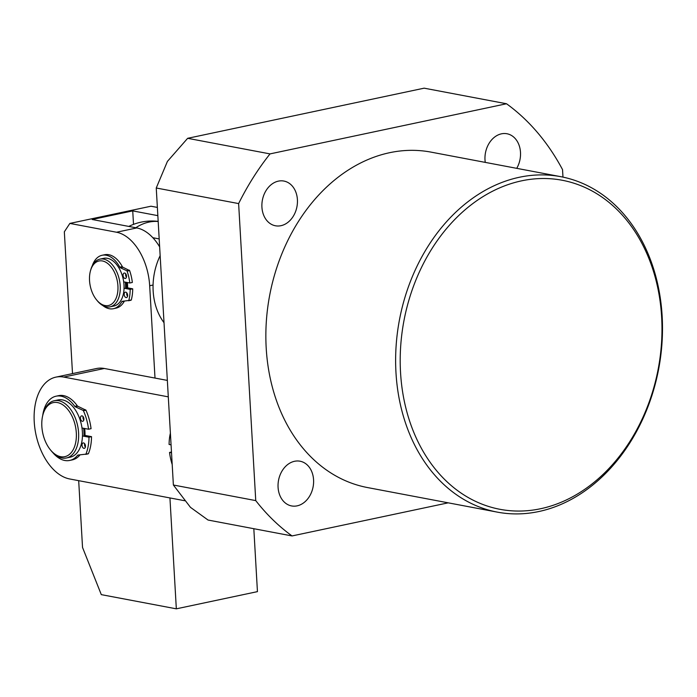 <?xml version="1.0" encoding="UTF-8"?>
<svg xmlns="http://www.w3.org/2000/svg" width="697" height="697" viewBox="0 0 697 697"><rect width="100%" height="100%" fill="white"/><g stroke="black" fill="none" stroke-linecap="round" stroke-linejoin="round"><path stroke-width="1.05" d="M661.645 317.109A167.446 129.389 100.7 0 0 521.635 180.828A167.446 129.389 100.7 0 0 400.54 372.468A167.446 129.389 100.7 0 0 540.55 508.74A167.446 129.389 100.7 0 0 661.645 317.109M395.974 372.616A170.695 131.907 -79.3 0 1 560.797 176.681A170.695 131.907 -79.3 0 1 662.15 316.185A170.695 131.907 -79.3 0 1 497.327 512.129A170.695 131.907 -79.3 0 1 395.974 372.616M485.26 162.384A22.757 17.591 -79.3 0 1 484.999 159.883A22.757 17.591 -79.3 0 1 506.98 133.754A22.757 17.591 -79.3 0 1 520.493 152.355A22.757 17.591 -79.3 0 1 516.73 168.343M297.41 199.656A22.757 17.591 -79.3 0 1 275.437 225.776A22.757 17.591 -79.3 0 1 261.924 207.175A22.757 17.591 -79.3 0 1 283.897 181.054A22.757 17.591 -79.3 0 1 297.41 199.656M313.572 479.815A22.757 17.591 -79.3 0 1 291.59 505.935A22.757 17.591 -79.3 0 1 278.077 487.334A22.757 17.591 -79.3 0 1 300.058 461.214A22.757 17.591 -79.3 0 1 313.572 479.815M560.797 176.681L431.016 152.12A170.695 131.907 100.7 0 0 266.202 348.064A170.695 131.907 100.7 0 0 367.554 487.569L497.327 512.129M448.206 502.833L292.052 535.941A247.104 190.952 -79.3 0 1 255.747 500.603L238.627 203.585A247.104 190.952 -79.3 0 1 270.018 153.898L506.519 103.757A247.104 190.952 -79.3 0 1 562.54 169.624L562.976 177.116M292.052 535.941L208.046 520.04L190.447 507.329L173.379 485.016L156.25 187.998L238.627 203.585M270.018 153.898L187.65 138.311L167.419 161.408L156.25 187.998M255.747 500.603L173.379 485.016M187.65 138.311L424.151 88.171L506.519 103.757M89.538 280.569A22.757 13.748 -102 0 0 96.613 299.937A22.757 13.748 -102 0 0 111.415 304.267A22.757 13.748 -102 0 0 117.924 285.936A22.757 13.748 -102 0 0 105.735 262.177A22.757 13.748 -102 0 0 90.453 270.889A22.757 13.748 -102 0 0 89.538 280.569M96.613 299.937L97.38 300.86A24.386 14.733 -102 0 0 110.056 306.837A24.386 14.733 -102 0 0 120.206 285.857A24.386 14.733 -102 0 0 99.941 259.127A24.386 14.733 -102 0 0 90.776 269.73L90.453 270.889M110.056 306.837L113.855 306.035A24.386 14.733 -102 0 0 124.005 285.056A24.386 14.733 -102 0 0 103.74 258.317L99.941 259.127M124.057 288.209L130.173 289.368L132.709 288.828L125.565 287.478A22.757 13.748 -102 0 0 125.53 284.324A22.757 13.748 -102 0 0 125.338 282.154M126.593 287.678A24.386 14.733 -102 0 0 126.54 284.515A24.386 14.733 -102 0 0 126.357 282.346M160.153 255.66A56.901 43.972 100.7 0 0 153.157 291.076A56.901 43.972 100.7 0 0 164.022 322.702M152.852 237.721L159.186 238.923M84.668 428.498A29.265 17.678 78 0 1 84.99 435.416A29.265 17.678 -102 0 0 84.938 431.469A29.265 17.678 -102 0 0 84.668 428.498M184.766 500.742L69.622 478.952A52.022 31.426 78 0 1 34.85 428.211A52.022 31.426 78 0 1 55.899 377.129L96.456 368.53A52.022 31.426 78 0 1 104.306 368.478L167.341 380.405M55.899 377.129A52.022 31.426 78 0 1 63.749 377.077L168.291 396.854M50.445 449.887L51.203 450.811A29.265 17.678 -102 0 0 66.415 457.99L70.223 457.18A29.265 17.678 -102 0 0 82.403 432.009A29.265 17.678 -102 0 0 58.078 399.93L54.279 400.731A29.265 17.678 -102 0 0 43.284 413.46L42.961 414.61A27.636 16.693 -102 0 0 41.846 426.364A27.636 16.693 -102 0 0 50.445 449.887A27.636 16.693 -102 0 0 68.411 455.15A27.636 16.693 -102 0 0 76.313 432.889A27.636 16.693 -102 0 0 61.519 404.042A27.636 16.693 -102 0 0 42.961 414.61M66.415 457.99A29.265 17.678 -102 0 0 78.595 432.811A29.265 17.678 -102 0 0 54.279 400.731M82.455 435.956L88.989 437.193L91.525 436.653L83.962 435.224A27.636 16.693 -102 0 0 83.919 431.277A27.636 16.693 -102 0 0 83.649 428.307M125.756 292.156A2.762 1.673 78 0 1 127.603 294.848A2.762 1.673 78 0 1 126.479 297.567A2.762 1.673 78 0 1 126.07 297.567A2.762 1.673 78 0 1 124.214 294.875A2.762 1.673 78 0 1 125.338 292.156A2.762 1.673 78 0 1 125.756 292.156M124.65 273.05A2.762 1.673 78 0 1 126.497 275.751A2.762 1.673 78 0 1 125.382 278.46A2.762 1.673 78 0 1 124.963 278.46A2.762 1.673 78 0 1 123.116 275.768A2.762 1.673 78 0 1 124.232 273.058A2.762 1.673 78 0 1 124.65 273.05M124.345 301.139A1.629 0.985 -102 0 0 124.31 301.209L121.775 301.74A27.314 16.493 78 0 1 113.454 308.701A27.314 16.493 78 0 1 109.324 308.727A27.314 16.493 78 0 1 102.764 305.513M92.265 265.801A27.314 16.493 78 0 1 102.119 255.268A27.314 16.493 78 0 1 106.24 255.241A27.314 16.493 78 0 1 119.779 267.143L122.315 266.602A1.629 0.985 -102 0 0 122.942 267.256L129.616 270.575A34.136 20.622 78 0 1 132.343 282.468L129.808 282.999L123.691 281.841M102.119 255.268L104.655 254.727A27.314 16.493 78 0 1 108.776 254.701A27.314 16.493 78 0 1 122.315 266.602M124.31 301.209A27.314 16.493 78 0 1 115.981 308.161L113.454 308.701M130.173 289.368A34.136 20.622 78 0 1 128.771 300.477L131.306 299.937L128.553 300.755M132.709 288.828A34.136 20.622 78 0 1 131.306 299.937M129.616 270.575L127.081 271.116A34.136 20.622 78 0 1 129.808 282.999M122.942 267.256L120.407 267.796L126.767 270.715L129.302 270.175M128.771 300.477L122.341 301.313A1.629 0.985 78 0 0 122.271 301.331A1.629 0.985 78 0 0 121.775 301.74M120.407 267.796A1.629 0.985 78 0 1 119.779 267.143M127.542 296.295A2.762 1.673 78 0 1 126.819 292.888M125.626 274.304A26.016 15.709 78 0 1 126.436 277.188A2.762 1.673 78 0 1 125.713 273.782M83.579 442.935A2.762 1.673 78 0 1 85.426 445.636A2.762 1.673 78 0 1 84.302 448.345A2.762 1.673 78 0 1 83.893 448.345A2.762 1.673 78 0 1 82.046 445.653A2.762 1.673 78 0 1 83.161 442.935A2.762 1.673 78 0 1 83.579 442.935M82.019 415.874A2.762 1.673 78 0 1 83.867 418.575A2.762 1.673 78 0 1 82.743 421.284A2.762 1.673 78 0 1 82.324 421.284A2.762 1.673 78 0 1 80.477 418.592A2.762 1.673 78 0 1 81.601 415.874A2.762 1.673 78 0 1 82.019 415.874M79.388 454.941L77.576 455.324A32.837 19.838 78 0 1 69.7 460.438A32.837 19.838 78 0 1 64.743 460.473A32.837 19.838 78 0 1 52.815 452.614M42.709 415.586A32.837 19.838 78 0 1 56.082 396.192A32.837 19.838 78 0 1 61.04 396.157A32.837 19.838 78 0 1 74.745 406.334L77.28 405.793A1.629 0.985 -102 0 0 77.785 406.238L85.94 410.176A39.668 23.959 78 0 1 91.063 428.69L88.528 429.23L81.993 427.993M56.082 396.192L58.618 395.652A32.837 19.838 78 0 1 63.575 395.626A32.837 19.838 78 0 1 77.28 405.793M80.033 454.88A32.837 19.838 78 0 1 72.235 459.907L69.7 460.438M88.989 437.193A39.668 23.959 78 0 1 85.914 454.156L88.449 453.616L85.714 454.366M91.525 436.653A39.668 23.959 78 0 1 88.449 453.616M85.94 410.176L83.405 410.707A39.668 23.959 78 0 1 88.528 429.23M77.785 406.238L75.25 406.778L83.126 410.394L85.661 409.853M85.914 454.156L78.038 455.054A1.629 0.985 78 0 0 77.959 455.071A1.629 0.985 78 0 0 77.576 455.324M75.25 406.778A1.629 0.985 78 0 1 74.745 406.334M85.365 447.082A2.762 1.673 78 0 1 84.642 443.667M83.797 420.021A2.762 1.673 78 0 1 83.082 416.606M171.471 452.022L169.545 452.431A39.668 23.959 -102 0 0 172.194 464.49M171.523 452.806L169.545 452.431M170.39 433.159A39.668 23.959 -102 0 0 169.092 444.477L171.061 444.843M127.377 282.538A26.016 15.709 78 0 1 127.612 287.87M127.072 293.271A26.016 15.709 78 0 1 126.802 294.604M155.004 378.07L149.681 285.744A48.773 29.457 -102 0 0 116.512 232.232L69.866 223.415L150.988 206.216L157.374 207.418M253.821 528.701L257.446 591.631L176.332 608.829L101.3 594.637L82.534 547.45L78.683 480.669M69.866 223.415L64.333 231.813L72.514 373.601M169.937 497.937L176.332 608.829M116.512 232.232L136.786 227.936L92.178 219.494L132.735 210.895L157.844 215.643M133.51 224.373L132.735 210.895M136.786 227.936A48.773 29.457 78 0 1 159.648 246.886M158.184 221.472A52.022 40.199 100.7 0 0 148.958 222.099A52.022 40.199 100.7 0 0 135.802 227.745M104.306 368.478L63.749 377.077M153.07 285.029L149.681 285.744M158.175 221.393A52.022 52.022 0 0 0 128.797 226.42M128.527 300.764L131.062 300.224M85.687 454.374L88.223 453.834"/></g></svg>

